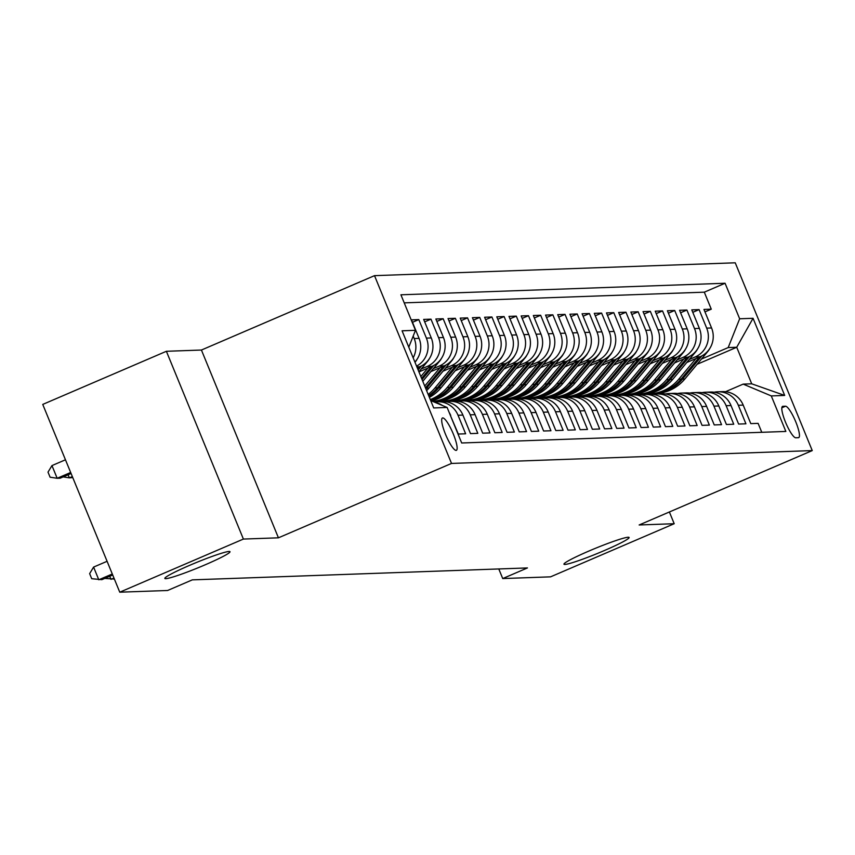 <?xml version="1.0" encoding="UTF-8"?>
<svg xmlns="http://www.w3.org/2000/svg" width="855" height="855" viewBox="0 0 855 855"><rect width="100%" height="100%" fill="white"/><g stroke="black" fill="none" stroke-linecap="round" stroke-linejoin="round"><path stroke-width="1.28" d="M205.221 564.792A35.215 2.768 -22.3 0 1 164.844 578.429A35.215 2.768 -22.3 0 1 189.628 565.347A35.215 2.768 -22.3 0 1 230.006 551.699A35.215 2.768 -22.3 0 1 205.221 564.792M604.335 550.567A35.215 2.768 -22.3 0 1 563.958 564.215A35.215 2.768 -22.3 0 1 588.732 551.122A35.215 2.768 -22.3 0 1 629.12 537.485A35.215 2.768 -22.3 0 1 604.335 550.567M456.068 450.393A17.602 3.644 66.7 0 0 456.367 450.329A17.602 3.644 66.7 0 0 453.043 433.367A17.602 3.644 66.7 0 0 442.751 417.913A17.602 3.644 66.7 0 0 442.463 417.977A17.602 3.644 66.7 0 0 445.786 434.949A17.602 3.644 66.7 0 0 456.068 450.393M166.383 351.287L243.397 539.067L278.431 537.816L201.427 350.037L166.383 351.287L42.75 404.415L119.764 592.194L167.591 590.495L192.322 579.861L527.45 567.934L502.729 578.557L550.556 576.847L674.2 523.72L669.38 511.985M201.427 350.037L374.511 275.652L735.236 262.806L812.25 450.585L451.526 463.431L374.511 275.652M450.425 415.53L458.323 434.041L465.633 433.784L458.034 415.263L462.908 415.081A22.006 21.46 -92 0 0 442.345 401.594L437.471 401.765A22.006 21.46 88 0 1 458.034 415.263M462.908 415.081L470.507 433.613L477.817 433.346L470.218 414.825L475.091 414.654A22.006 21.46 -92 0 0 454.529 401.155L449.655 401.326A22.006 21.46 88 0 1 470.218 414.825M475.091 414.654L482.69 433.175L490.001 432.919L482.402 414.386L487.286 414.215A22.006 21.46 -92 0 0 466.712 400.728L461.839 400.899A22.006 21.46 88 0 1 482.402 414.386M487.286 414.215L494.874 432.737L502.195 432.48L494.596 413.959L499.47 413.788A22.006 21.46 -92 0 0 478.907 400.29L474.023 400.461A22.006 21.46 88 0 1 494.596 413.959M499.47 413.788L507.068 432.309L514.379 432.042L506.78 413.521L511.653 413.35A22.006 21.46 -92 0 0 491.091 399.851L486.217 400.033A22.006 21.46 88 0 1 506.78 413.521M511.653 413.35L519.252 431.871L526.562 431.615L518.964 413.093L523.837 412.912A22.006 21.46 -92 0 0 503.274 399.424L498.401 399.595A22.006 21.46 88 0 1 518.964 413.093M523.837 412.912L531.436 431.444L538.746 431.177L531.158 412.655L536.032 412.484A22.006 21.46 -92 0 0 515.458 398.986L510.585 399.157A22.006 21.46 88 0 1 531.158 412.655M536.032 412.484L543.62 431.005L550.941 430.749L543.342 412.217L548.215 412.046A22.006 21.46 -92 0 0 527.653 398.548L522.779 398.729A22.006 21.46 88 0 1 543.342 412.217M548.215 412.046L555.814 430.567L563.124 430.311L555.526 411.789L560.399 411.608A22.006 21.46 -92 0 0 539.836 398.12L534.963 398.291A22.006 21.46 88 0 1 555.526 411.789M560.399 411.608L567.998 430.14L575.308 429.873L567.709 411.351L572.583 411.18A22.006 21.46 -92 0 0 552.02 397.682L547.147 397.853A22.006 21.46 88 0 1 567.709 411.351M572.583 411.18L580.182 429.702L587.492 429.445L579.904 410.913L584.777 410.742A22.006 21.46 -92 0 0 564.204 397.254L559.33 397.425A22.006 21.46 88 0 1 579.904 410.913M584.777 410.742L592.376 429.263L599.686 429.007L592.088 410.486L596.961 410.315A22.006 21.46 -92 0 0 576.398 396.816L571.525 396.987A22.006 21.46 88 0 1 592.088 410.486M596.961 410.315L604.56 428.836L611.87 428.569L604.271 410.047L609.145 409.876A22.006 21.46 -92 0 0 588.582 396.378L583.708 396.56A22.006 21.46 88 0 1 604.271 410.047M609.145 409.876L616.744 428.398L624.054 428.141L616.455 409.62L621.329 409.438A22.006 21.46 -92 0 0 600.766 395.951L595.892 396.122A22.006 21.46 88 0 1 616.455 409.62M621.329 409.438L628.927 427.97L636.238 427.703L628.649 409.182L633.523 409.011A22.006 21.46 -92 0 0 612.96 395.512L608.076 395.683A22.006 21.46 88 0 1 628.649 409.182M633.523 409.011L641.122 427.532L648.432 427.276L640.833 408.743L645.707 408.572A22.006 21.46 -92 0 0 625.144 395.085L620.27 395.256A22.006 21.46 88 0 1 640.833 408.743M645.707 408.572L653.306 427.094L660.616 426.837L653.017 408.316L657.89 408.145A22.006 21.46 -92 0 0 637.328 394.647L632.454 394.818A22.006 21.46 88 0 1 653.017 408.316M657.89 408.145L665.489 426.666L672.8 426.399L665.201 407.878L670.085 407.707A22.006 21.46 -92 0 0 649.511 394.208L644.638 394.39A22.006 21.46 88 0 1 665.201 407.878M670.085 407.707L677.673 426.228L684.994 425.972L677.395 407.45L682.269 407.269A22.006 21.46 -92 0 0 661.706 393.781L656.822 393.952A22.006 21.46 88 0 1 677.395 407.45M682.269 407.269L689.867 425.801L697.178 425.534L689.579 407.012L694.452 406.841A22.006 21.46 -92 0 0 673.89 393.343L669.016 393.514A22.006 21.46 88 0 1 689.579 407.012M694.452 406.841L702.051 425.363L709.361 425.106L701.763 406.574L706.636 406.403A22.006 21.46 -92 0 0 686.073 392.905L681.2 393.086A22.006 21.46 88 0 1 701.763 406.574M706.636 406.403L714.235 424.924L721.545 424.668L713.957 406.146L718.831 405.965A22.006 21.46 -92 0 0 698.257 392.477L693.384 392.648A22.006 21.46 88 0 1 713.957 406.146M718.831 405.965L726.419 424.497L733.74 424.23L726.141 405.708L731.014 405.537A22.006 21.46 -92 0 0 710.452 392.039L705.578 392.221A22.006 21.46 88 0 1 726.141 405.708M731.014 405.537L738.613 424.059L745.923 423.802L738.325 405.27A22.006 21.46 -92 0 0 717.762 391.782A22.006 21.46 -92 0 0 714.117 392.231M686.789 362.488L700.106 356.759A22.006 21.46 -92 0 0 711.563 327.957L703.964 309.435L711.274 309.179L704.969 311.883M689.28 359.495L695.233 356.93A22.006 21.46 -92 0 0 706.69 328.138L699.091 309.606L692.785 312.321M699.091 309.606L691.781 309.873L699.379 328.395A22.006 21.46 -92 0 1 687.922 357.198L674.606 362.915M662.411 363.354L675.728 357.625A22.006 21.46 -92 0 0 687.185 328.833L679.586 310.301L686.907 310.044L680.601 312.759M650.228 363.792L663.544 358.063A22.006 21.46 -92 0 0 675.001 329.261L667.402 310.739L674.713 310.483L668.407 313.187M638.044 364.219L651.36 358.502A22.006 21.46 -92 0 0 662.817 329.699L655.219 311.177L662.529 310.91L656.223 313.625M625.86 364.658L639.177 358.929A22.006 21.46 -92 0 0 650.634 330.126L643.035 311.605L650.345 311.348L644.039 314.052M613.666 365.085L626.982 359.367A22.006 21.46 -92 0 0 638.439 330.564L630.84 312.043L638.161 311.776L631.845 314.49M601.482 365.523L614.798 359.805A22.006 21.46 -92 0 0 626.255 331.003L618.657 312.47L625.967 312.214L619.661 314.929M589.298 365.961L602.615 360.233A22.006 21.46 -92 0 0 614.072 331.43L606.473 312.909L613.783 312.652L607.478 315.356M577.104 366.389L590.431 360.671A22.006 21.46 -92 0 0 601.877 331.868L594.289 313.347L601.599 313.08L595.294 315.794M564.92 366.827L578.236 361.099A22.006 21.46 -92 0 0 589.694 332.306L582.095 313.774L589.416 313.518L583.099 316.232M552.736 367.255L566.053 361.537A22.006 21.46 -92 0 0 577.51 332.734L569.911 314.213L577.221 313.956L570.916 316.66M540.552 367.693L553.869 361.975A22.006 21.46 -92 0 0 565.326 333.172L557.727 314.64L565.037 314.384L558.732 317.098M528.358 368.131L541.685 362.402A22.006 21.46 -92 0 0 553.132 333.6L545.543 315.078L552.854 314.822L546.548 317.526M516.174 368.558L529.491 362.841A22.006 21.46 -92 0 0 540.948 334.038L533.349 315.516L540.659 315.249L534.354 317.964M503.99 368.997L517.307 363.268A22.006 21.46 -92 0 0 528.764 334.476L521.165 315.944L528.476 315.687L522.17 318.402M491.807 369.435L505.123 363.706A22.006 21.46 -92 0 0 516.58 334.904L508.982 316.382L516.292 316.126L509.986 318.829M479.612 369.862L492.929 364.145A22.006 21.46 -92 0 0 504.386 335.342L496.787 316.82L504.108 316.553L497.802 319.268M467.429 370.301L480.745 364.572A22.006 21.46 -92 0 0 492.202 335.769L484.603 317.248L491.914 316.991L485.608 319.695M455.245 370.728L468.561 365.01A22.006 21.46 -92 0 0 480.018 336.207L472.42 317.686L479.73 317.419L473.424 320.133M443.061 371.166L456.378 365.448A22.006 21.46 -92 0 0 467.835 336.646L460.236 318.113L467.546 317.857L461.24 320.572M430.867 371.604L444.183 365.876A22.006 21.46 -92 0 0 455.64 337.073L448.041 318.552L455.362 318.295L449.046 320.999M418.939 371.925L431.999 366.314A22.006 21.46 -92 0 0 443.456 337.511L435.858 318.99L443.168 318.723L436.862 321.437M417.272 367.842L419.816 366.742A22.006 21.46 -92 0 0 431.273 337.939L423.674 319.417L430.984 319.161L424.679 321.865M414.889 362.039A22.006 21.46 -92 0 0 419.078 338.377L411.49 319.856L418.8 319.588L412.495 322.303M785.521 406.221L782.849 406.317A17.057 3.538 66.7 0 0 782.56 406.382A17.057 3.538 66.7 0 0 785.777 422.819A17.057 3.538 66.7 0 0 795.749 437.781L798.431 437.685A17.057 3.538 66.7 0 0 798.709 437.621A17.057 3.538 66.7 0 0 795.492 421.184A17.057 3.538 66.7 0 0 785.521 406.221L781.855 407.792M478.084 356.973A14.578 14.214 88 0 1 476.31 359.656L453.289 387.262L450.97 387.336A42.087 41.051 -92 0 1 430.685 400.546L447.122 407.461L461.689 442.986L785.852 431.444L771.285 395.918L743.177 384.119L725.521 391.708M447.122 407.461L433.709 407.942L402.074 330.8L415.477 330.319L400.91 294.793L725.072 283.251L739.65 318.776L753.052 318.295L784.687 395.438L771.285 395.918M421.184 369.039L427.126 366.485L431.999 366.314M433.367 368.601L439.31 366.047L444.183 365.876M445.551 368.174L451.504 365.619L456.378 365.448M457.735 367.736L463.688 365.181L468.561 365.01M469.929 367.308L475.872 364.754L480.745 364.572M482.113 366.87L488.055 364.316L492.929 364.145M494.297 366.432L500.25 363.877L505.123 363.706M506.481 366.004L512.434 363.45L517.307 363.268M439.043 401.711L439.972 401.305M433.998 401.957L434.992 401.529M518.675 365.566L524.617 363.012L529.491 362.841M451.237 401.273L452.167 400.877M445.679 401.743L447.176 401.091M530.859 365.138L536.801 362.573L541.685 362.402M463.421 400.845L464.351 400.439M457.863 401.305L459.359 400.664M543.043 364.7L548.995 362.146L553.869 361.975M475.604 400.407L476.534 400.001M470.058 400.867L471.554 400.226M555.237 364.262L561.179 361.708L566.053 361.537M487.788 399.969L488.718 399.574M482.241 400.439L483.738 399.798M567.421 363.835L573.363 361.28L578.236 361.099M499.983 399.541L500.912 399.135M494.425 400.001L495.921 399.36M579.605 363.396L585.547 360.842L590.431 360.671M512.166 399.103L513.096 398.708M506.609 399.574L508.105 398.922M591.788 362.969L597.741 360.404L602.615 360.233M524.35 398.665L525.28 398.27M518.803 399.135L520.3 398.494M603.983 362.531L609.925 359.976L614.798 359.805M536.534 398.238L537.464 397.832M530.987 398.697L532.483 398.056M616.166 362.093L622.109 359.538L626.982 359.367M548.728 397.799L549.658 397.404M543.171 398.27L544.667 397.628M628.35 361.665L634.303 359.111L639.177 358.929M560.912 397.372L561.842 396.966M555.365 397.832L556.861 397.19M640.534 361.227L646.487 358.673L651.36 358.502M573.096 396.934L574.026 396.538M567.549 397.393L569.045 396.752M652.728 360.789L658.671 358.234L663.544 358.063M585.29 396.496L586.22 396.1M579.733 396.966L581.229 396.325M664.912 360.361L670.854 357.807L675.728 357.625M597.474 396.068L598.404 395.662M591.917 396.528L593.413 395.886M677.096 359.923L683.049 357.369L687.922 357.198M604.111 396.1L605.607 395.448M609.658 395.63L610.588 395.234M711.274 309.179L704.306 292.175L404.223 302.862M413.189 336.068L414.205 338.548A22.006 21.46 88 0 1 413.157 357.828M418.8 319.588L426.399 338.12A22.006 21.46 88 0 1 416.567 366.132M430.984 319.161L438.583 337.682A22.006 21.46 88 0 1 427.126 366.485M443.168 318.723L450.767 337.244A22.006 21.46 88 0 1 439.31 366.047M455.362 318.295L462.95 336.817A22.006 21.46 88 0 1 451.504 365.619M467.546 317.857L475.145 336.378A22.006 21.46 88 0 1 463.688 365.181M479.73 317.419L487.329 335.951A22.006 21.46 88 0 1 475.872 364.754M491.914 316.991L499.512 335.513A22.006 21.46 88 0 1 488.055 364.316M504.108 316.553L511.707 335.075A22.006 21.46 88 0 1 500.25 363.877M516.292 316.126L523.891 334.647A22.006 21.46 88 0 1 512.434 363.45M528.476 315.687L536.074 334.209A22.006 21.46 88 0 1 524.617 363.012M540.659 315.249L548.258 333.781A22.006 21.46 88 0 1 536.801 362.573M552.854 314.822L560.452 333.343A22.006 21.46 88 0 1 548.995 362.146M565.037 314.384L572.636 332.905A22.006 21.46 88 0 1 561.179 361.708M577.221 313.956L584.82 332.477A22.006 21.46 88 0 1 573.363 361.28M589.416 313.518L597.004 332.039A22.006 21.46 88 0 1 585.547 360.842M601.599 313.08L609.198 331.612A22.006 21.46 88 0 1 597.741 360.404M613.783 312.652L621.382 331.174A22.006 21.46 88 0 1 609.925 359.976M625.967 312.214L633.566 330.735A22.006 21.46 88 0 1 622.109 359.538M638.161 311.776L645.749 330.308A22.006 21.46 88 0 1 634.303 359.111M650.345 311.348L657.944 329.87A22.006 21.46 88 0 1 646.487 358.673M662.529 310.91L670.128 329.432A22.006 21.46 88 0 1 658.671 358.234M674.713 310.483L682.311 329.004A22.006 21.46 88 0 1 670.854 357.807M686.907 310.044L694.506 328.566A22.006 21.46 88 0 1 683.049 357.369M761.773 432.299L758.107 423.364L750.797 423.62L743.198 405.099A22.006 21.46 -92 0 0 722.635 391.611L717.762 391.782M743.177 384.119L751.705 383.81L736.721 347.269L728.193 347.579L739.65 318.776M625.497 395.074L626.32 394.711M697.103 364.294L736.721 347.269L753.052 318.295M616.295 395.662L617.791 395.021M701.474 359.057L728.193 347.579M243.397 539.067L119.764 592.194M278.431 537.816L451.526 463.431M812.25 450.585L639.155 524.97L674.2 523.72M498.786 568.949L502.729 578.557M704.306 292.175L725.072 283.251M616.273 395.074L615.162 395.555M604.09 395.512L602.978 395.983M591.906 395.94L590.784 396.421M701.934 392.669A22.006 21.46 88 0 1 705.578 392.221M578.953 396.399A42.087 41.051 -92 0 0 579.679 396.378L578.6 396.859M689.739 393.097A22.006 21.46 88 0 1 693.384 392.648M566.758 396.827A42.087 41.051 -92 0 0 567.496 396.805L566.416 397.286M677.555 393.535A22.006 21.46 88 0 1 681.2 393.086M554.574 397.265A42.087 41.051 -92 0 0 555.301 397.244L554.232 397.725M665.372 393.973A22.006 21.46 88 0 1 669.016 393.514M542.391 397.703A42.087 41.051 -92 0 0 543.117 397.682L542.038 398.152M653.177 394.401A22.006 21.46 88 0 1 656.822 393.952M530.207 398.131A42.087 41.051 -92 0 0 530.934 398.109L529.854 398.59M640.994 394.839A22.006 21.46 88 0 1 644.638 394.39M518.012 398.569A42.087 41.051 -92 0 0 518.75 398.548L517.67 399.029M628.81 395.267A22.006 21.46 88 0 1 632.454 394.818M506.598 398.975L505.476 399.456M616.626 395.705A22.006 21.46 88 0 1 620.27 395.256M494.404 399.413L493.292 399.894M604.432 396.143A22.006 21.46 88 0 1 608.076 395.683M482.22 399.851L481.109 400.322M592.248 396.57A22.006 21.46 88 0 1 595.892 396.122M470.036 400.279L468.925 400.76M580.064 397.009A22.006 21.46 88 0 1 583.708 396.56M457.853 400.717L456.73 401.198M567.88 397.447A22.006 21.46 88 0 1 571.525 396.987M445.658 401.145L444.547 401.626M555.686 397.874A22.006 21.46 88 0 1 559.33 397.425M543.502 398.312A22.006 21.46 88 0 1 547.147 397.853M531.318 398.74A22.006 21.46 88 0 1 534.963 398.291M519.135 399.178A22.006 21.46 88 0 1 522.779 398.729M506.94 399.616A22.006 21.46 88 0 1 510.585 399.157M494.756 400.044A22.006 21.46 88 0 1 498.401 399.595M482.573 400.482A22.006 21.46 88 0 1 486.217 400.033M470.378 400.91A22.006 21.46 88 0 1 474.023 400.461M458.195 401.348A22.006 21.46 88 0 1 461.839 400.899M446.011 401.786A22.006 21.46 88 0 1 449.655 401.326M434.361 402.107A22.006 21.46 88 0 1 437.471 401.765M450.724 415.519A22.006 21.46 -92 0 0 449.142 412.388M442.601 405.559A22.006 21.46 -92 0 0 435.206 402.459M415.477 330.319L408.786 347.151M751.705 383.81L784.687 395.438M696.002 358.523L678.742 379.225A42.087 41.051 88 0 1 649.02 393.909A42.087 41.051 88 0 1 645.974 393.899M709.629 348.722A14.578 14.214 88 0 1 707.855 351.405L684.834 379.011A42.087 41.051 88 0 1 655.112 393.685L652.803 393.77A42.087 41.051 -92 0 0 682.514 379.096L701.837 355.926M699.508 357.016L681.061 379.15A42.087 41.051 88 0 1 651.339 393.824L649.02 393.909M652.066 393.792A42.087 41.051 -92 0 0 652.803 393.77M683.818 358.961L666.558 379.663A42.087 41.051 88 0 1 636.836 394.337A42.087 41.051 88 0 1 633.779 394.337M697.434 349.161A14.578 14.214 88 0 1 695.66 351.843L672.65 379.449A42.087 41.051 88 0 1 642.928 394.123L640.609 394.208A42.087 41.051 -92 0 0 670.331 379.524L689.654 356.353M687.313 357.454L668.867 379.577A42.087 41.051 88 0 1 639.155 394.262L636.836 394.337M639.882 394.23A42.087 41.051 -92 0 0 640.609 394.208M671.624 359.389L654.364 380.09A42.087 41.051 88 0 1 624.652 394.775A42.087 41.051 88 0 1 621.596 394.764M685.25 349.588A14.578 14.214 88 0 1 683.476 352.271L660.466 379.877A42.087 41.051 88 0 1 630.744 394.561L628.425 394.636A42.087 41.051 -92 0 0 658.147 379.962L677.47 356.791M675.129 357.892L656.683 380.015A42.087 41.051 88 0 1 626.961 394.689L624.652 394.775M627.698 394.657A42.087 41.051 -92 0 0 628.425 394.636M659.44 359.827L642.18 380.528A42.087 41.051 88 0 1 612.458 395.213A42.087 41.051 88 0 1 609.412 395.202M673.067 350.026A14.578 14.214 88 0 1 671.293 352.709L648.272 380.315A42.087 41.051 88 0 1 618.55 394.989L616.241 395.074A42.087 41.051 -92 0 0 645.963 380.39L665.276 357.219M662.946 358.32L644.499 380.443A42.087 41.051 88 0 1 614.777 395.128L612.458 395.213M615.504 395.096A42.087 41.051 -92 0 0 616.241 395.074M647.256 360.265L629.996 380.967A42.087 41.051 88 0 1 600.274 395.641A42.087 41.051 88 0 1 597.228 395.641M660.883 350.454A14.578 14.214 88 0 1 659.109 353.136L636.088 380.742A42.087 41.051 88 0 1 606.366 395.427L604.058 395.512A42.087 41.051 -92 0 0 633.769 380.828L653.092 357.657M650.762 358.758L632.315 380.881A42.087 41.051 88 0 1 602.593 395.566L600.274 395.641M603.32 395.523A42.087 41.051 -92 0 0 604.058 395.512M635.073 360.692L617.812 381.394A42.087 41.051 88 0 1 588.09 396.079A42.087 41.051 88 0 1 585.034 396.068M648.689 350.892A14.578 14.214 88 0 1 646.914 353.575L623.904 381.18A42.087 41.051 88 0 1 594.182 395.865L591.863 395.94A42.087 41.051 -92 0 0 621.585 381.266L640.908 358.095M638.567 359.196L620.121 381.319A42.087 41.051 88 0 1 590.399 395.993L588.09 396.079M591.136 395.961A42.087 41.051 -92 0 0 591.863 395.94M622.878 361.131L605.618 381.832A42.087 41.051 88 0 1 575.907 396.506A42.087 41.051 88 0 1 572.85 396.506M636.505 351.33A14.578 14.214 88 0 1 634.731 354.013L611.71 381.619A42.087 41.051 88 0 1 581.999 396.293L579.679 396.378A42.087 41.051 -92 0 0 609.401 381.693L628.724 358.523M626.384 359.624L607.937 381.747A42.087 41.051 88 0 1 578.215 396.431L575.907 396.506M610.694 361.569L593.434 382.271A42.087 41.051 88 0 1 563.712 396.944A42.087 41.051 88 0 1 560.666 396.934M624.321 351.758A14.578 14.214 88 0 1 622.547 354.44L599.526 382.046A42.087 41.051 88 0 1 569.804 396.731L567.496 396.805A42.087 41.051 -92 0 0 597.217 382.132L616.53 358.961M614.2 360.062L595.753 382.185A42.087 41.051 88 0 1 566.031 396.859L563.712 396.944M598.511 361.996L581.25 382.698A42.087 41.051 88 0 1 551.528 397.383A42.087 41.051 88 0 1 548.483 397.372M612.127 352.196A14.578 14.214 88 0 1 610.363 354.878L587.342 382.484A42.087 41.051 88 0 1 557.62 397.158L555.301 397.244A42.087 41.051 -92 0 0 585.023 382.57L604.346 359.399M602.005 360.489L583.559 382.613A42.087 41.051 88 0 1 553.848 397.297L551.528 397.383M586.327 362.435L569.067 383.136A42.087 41.051 88 0 1 539.345 397.81A42.087 41.051 88 0 1 536.288 397.81M599.943 352.634A14.578 14.214 88 0 1 598.169 355.317L575.159 382.912A42.087 41.051 88 0 1 545.437 397.596L543.117 397.682A42.087 41.051 -92 0 0 572.839 382.997L592.162 359.827M589.822 360.928L571.375 383.051A42.087 41.051 88 0 1 541.653 397.735L539.345 397.81M574.133 362.862L556.872 383.564A42.087 41.051 88 0 1 527.15 398.248A42.087 41.051 88 0 1 524.104 398.238M587.759 353.062A14.578 14.214 88 0 1 585.985 355.744L562.964 383.35A42.087 41.051 88 0 1 533.253 398.035L530.934 398.109A42.087 41.051 -92 0 0 560.656 383.435L579.968 360.265M577.638 361.366L559.191 383.489A42.087 41.051 88 0 1 529.469 398.163L527.15 398.248M561.949 363.3L544.688 384.002A42.087 41.051 88 0 1 514.966 398.687A42.087 41.051 88 0 1 511.921 398.676M575.575 353.5A14.578 14.214 88 0 1 573.801 356.182L550.78 383.788A42.087 41.051 88 0 1 521.058 398.462L518.75 398.548A42.087 41.051 -92 0 0 548.472 383.863L567.784 360.692M565.454 361.793L547.008 383.916A42.087 41.051 88 0 1 517.286 398.601L514.966 398.687M549.765 363.738L532.505 384.44A42.087 41.051 88 0 1 502.783 399.114A42.087 41.051 88 0 1 499.726 399.103M563.381 353.927A14.578 14.214 88 0 1 561.617 356.61L538.597 384.216A42.087 41.051 88 0 1 508.875 398.9L506.555 398.986A42.087 41.051 -92 0 0 536.277 384.301L555.6 361.131M553.26 362.231L534.813 384.355A42.087 41.051 88 0 1 505.102 399.029L502.783 399.114M505.829 398.996A42.087 41.051 -92 0 0 506.555 398.986M537.581 364.166L520.31 384.868A42.087 41.051 88 0 1 490.599 399.552A42.087 41.051 88 0 1 487.542 399.541M551.197 354.365A14.578 14.214 88 0 1 549.423 357.048L526.413 384.654A42.087 41.051 88 0 1 496.691 399.328L494.372 399.413A42.087 41.051 -92 0 0 524.094 384.739L543.417 361.569M541.076 362.659L522.629 384.782A42.087 41.051 88 0 1 492.908 399.467L490.599 399.552M493.645 399.435A42.087 41.051 -92 0 0 494.372 399.413M525.387 364.604L508.127 385.306A42.087 41.051 88 0 1 478.405 399.98A42.087 41.051 88 0 1 475.359 399.98M539.013 354.804A14.578 14.214 88 0 1 537.239 357.486L514.218 385.092A42.087 41.051 88 0 1 484.507 399.766L482.188 399.851A42.087 41.051 -92 0 0 511.91 385.167L531.222 361.996M528.892 363.097L510.446 385.22A42.087 41.051 88 0 1 480.724 399.905L478.405 399.98M481.451 399.873A42.087 41.051 -92 0 0 482.188 399.851M513.203 365.032L495.943 385.733A42.087 41.051 88 0 1 466.221 400.418A42.087 41.051 88 0 1 463.175 400.407M526.83 355.231A14.578 14.214 88 0 1 525.056 357.914L502.035 385.52A42.087 41.051 88 0 1 472.313 400.204L470.004 400.279A42.087 41.051 -92 0 0 499.715 385.605L519.038 362.435M516.709 363.535L498.262 385.658A42.087 41.051 88 0 1 468.54 400.332L466.221 400.418M469.267 400.3A42.087 41.051 -92 0 0 470.004 400.279M501.019 365.47L483.759 386.171A42.087 41.051 88 0 1 454.037 400.856A42.087 41.051 88 0 1 450.98 400.845M514.635 355.669A14.578 14.214 88 0 1 512.861 358.352L489.851 385.958A42.087 41.051 88 0 1 460.129 400.632L457.81 400.717A42.087 41.051 -92 0 0 487.532 386.033L506.855 362.862M504.514 363.963L486.068 386.086A42.087 41.051 88 0 1 456.356 400.771L454.037 400.856M457.083 400.738A42.087 41.051 -92 0 0 457.81 400.717M488.825 365.908L471.565 386.61A42.087 41.051 88 0 1 441.853 401.284A42.087 41.051 88 0 1 438.797 401.273M502.451 356.097A14.578 14.214 88 0 1 500.677 358.779L477.667 386.385A42.087 41.051 88 0 1 447.945 401.07L445.626 401.155A42.087 41.051 -92 0 0 475.348 386.471L494.671 363.3M492.33 364.401L473.884 386.524A42.087 41.051 88 0 1 444.162 401.198L441.853 401.284M444.899 401.166A42.087 41.051 -92 0 0 445.626 401.155M476.641 366.335L459.381 387.037A42.087 41.051 88 0 1 432.865 401.476M490.268 356.535A14.578 14.214 88 0 1 488.494 359.218L465.473 386.823A42.087 41.051 88 0 1 435.751 401.508L433.442 401.583A42.087 41.051 -92 0 0 463.164 386.909L482.477 363.738M480.147 364.839L461.7 386.962A42.087 41.051 88 0 1 433.111 401.583M464.457 366.774L447.197 387.475A42.087 41.051 88 0 1 430.279 399.563M453.289 387.262A42.087 41.051 88 0 1 431.422 400.867M467.963 365.267L449.516 387.39A42.087 41.051 88 0 1 430.546 400.204M450.97 387.336L470.293 364.166M452.274 367.212L435.013 387.903A42.087 41.051 88 0 1 428.173 394.433M465.89 357.401A14.578 14.214 88 0 1 464.115 360.083L441.105 387.689A42.087 41.051 88 0 1 429.381 397.383M455.768 365.705L437.322 387.828A42.087 41.051 88 0 1 428.676 395.641M428.964 396.346A42.087 41.051 -92 0 0 438.786 387.775L458.109 364.604M440.079 367.639L424.732 386.043M453.706 357.839A14.578 14.214 88 0 1 451.932 360.521L428.911 388.127A42.087 41.051 88 0 1 426.624 390.649M425.94 388.982A42.087 41.051 -92 0 0 426.602 388.213L445.925 365.042M443.585 366.132L425.48 387.849M427.895 368.077L420.842 376.542M441.522 358.277A14.578 14.214 88 0 1 439.748 360.949L422.787 381.298M431.401 366.571L421.579 378.348M422.049 379.492L433.731 365.47M109.729 576.281L110.99 579.348L113.972 578.066M104.791 578.408L114.388 579.081M429.328 358.705A14.578 14.214 88 0 1 427.564 361.387L418.886 371.786M419.207 367.009L417.678 368.847M418.148 369.98L421.547 365.908M417.144 359.143A14.578 14.214 88 0 1 415.37 361.825L414.985 362.285M72.344 476.566L69.351 477.849L72.761 477.582M68.101 474.782L69.351 477.849L63.163 476.898M107.089 561.297L93.59 567.089L98.795 579.776L112.294 573.983M93.59 567.089L89.636 573.63L91.72 578.707L101.841 579.669L112.71 574.998M65.461 459.787L51.963 465.59L57.167 478.276L60.213 478.169L71.083 473.499M70.666 472.484L57.167 478.276L50.092 477.208L48.008 472.131L51.963 465.59M416.866 366.848L419.816 366.742M695.233 356.93L700.106 356.759M706.69 328.138L711.563 327.957M414.205 338.548L419.078 338.377M426.399 338.12L431.273 337.939M438.583 337.682L443.456 337.511M450.767 337.244L455.64 337.073M462.95 336.817L467.835 336.646M475.145 336.378L480.018 336.207M487.329 335.951L492.202 335.769M499.512 335.513L504.386 335.342M511.707 335.075L516.58 334.904M523.891 334.647L528.764 334.476M536.074 334.209L540.948 334.038M548.258 333.781L553.132 333.6M560.452 333.343L565.326 333.172M572.636 332.905L577.51 332.734M584.82 332.477L589.694 332.306M597.004 332.039L601.877 331.868M609.198 331.612L614.072 331.43M621.382 331.174L626.255 331.003M633.566 330.735L638.439 330.564M645.749 330.308L650.634 330.126M657.944 329.87L662.817 329.699M670.128 329.432L675.001 329.261M682.311 329.004L687.185 328.833M694.506 328.566L699.379 328.395M738.325 405.27L743.198 405.099M681.061 379.15L678.742 379.225M684.834 379.011L682.514 379.096M668.867 379.577L666.558 379.663M672.65 379.449L670.331 379.524M656.683 380.015L654.364 380.09M660.466 379.877L658.147 379.962M644.499 380.443L642.18 380.528M648.272 380.315L645.963 380.39M632.315 380.881L629.996 380.967M636.088 380.742L633.769 380.828M620.121 381.319L617.812 381.394M623.904 381.18L621.585 381.266M607.937 381.747L605.618 381.832M611.71 381.619L609.401 381.693M595.753 382.185L593.434 382.271M599.526 382.046L597.217 382.132M583.559 382.613L581.25 382.698M587.342 382.484L585.023 382.57M571.375 383.051L569.067 383.136M575.159 382.912L572.839 382.997M559.191 383.489L556.872 383.564M562.964 383.35L560.656 383.435M547.008 383.916L544.688 384.002M550.78 383.788L548.472 383.863M534.813 384.355L532.505 384.44M538.597 384.216L536.277 384.301M522.629 384.782L520.31 384.868M526.413 384.654L524.094 384.739M510.446 385.22L508.127 385.306M514.218 385.092L511.91 385.167M498.262 385.658L495.943 385.733M502.035 385.52L499.715 385.605M486.068 386.086L483.759 386.171M489.851 385.958L487.532 386.033M473.884 386.524L471.565 386.61M477.667 386.385L475.348 386.471M461.7 386.962L459.381 387.037M465.473 386.823L463.164 386.909M449.516 387.39L447.197 387.475M437.322 387.828L435.013 387.903M441.105 387.689L438.786 387.775M428.911 388.127L426.602 388.213"/></g></svg>

